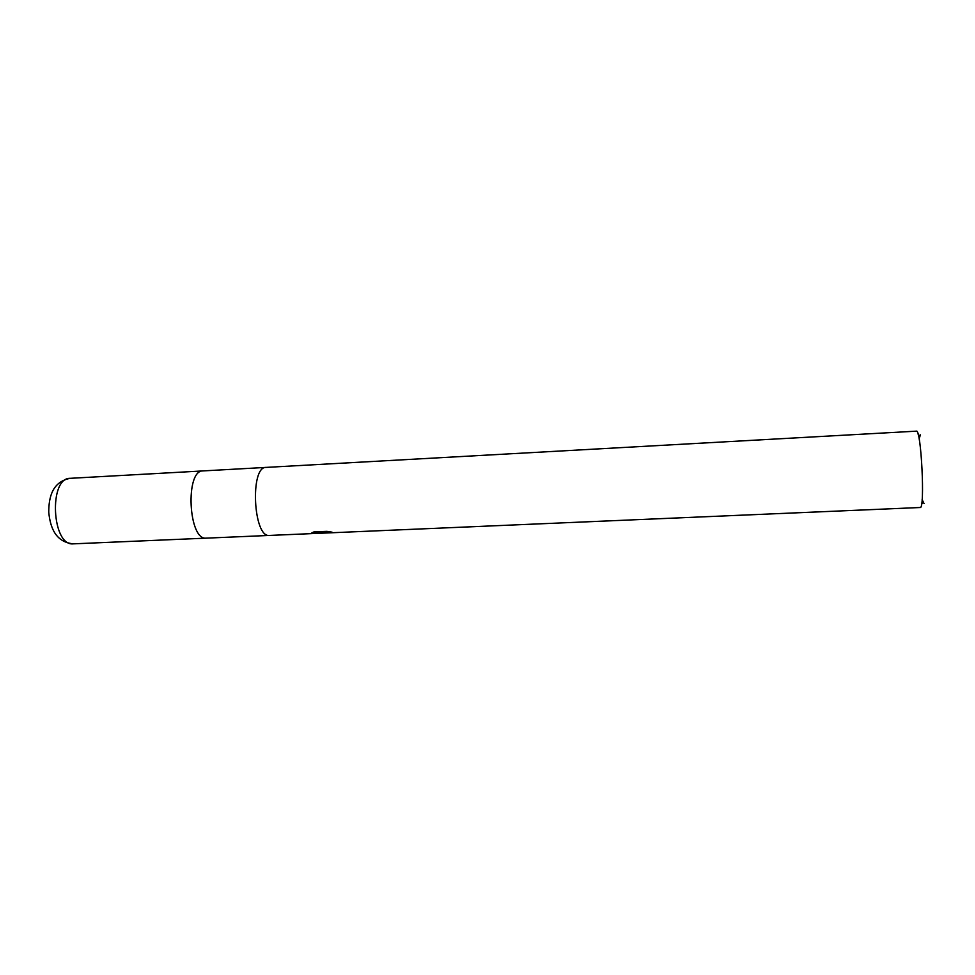 <?xml version="1.0" encoding="UTF-8"?>
<svg xmlns="http://www.w3.org/2000/svg" width="975" height="975" viewBox="0 0 975 975"><rect width="100%" height="100%" fill="white"/><g stroke="black" fill="none" stroke-linecap="round" stroke-linejoin="round"><path stroke-width="1.46" d="M206.408 538.139L269.405 535.433C253.268 537.968 249.795 466.269 266.114 467.403L916.402 431.157C921.217 428.549 925.226 509.425 920.193 507.512L269.417 535.433C253.268 537.981 249.795 466.269 266.114 467.403M206.359 538.139L206.298 538.139C188.37 540.735 184.945 469.913 203.044 470.913L266.053 467.403M311.781 532.923L313.926 531.911L326.881 531.351L332.048 532.167L312.073 533.605L322.225 532.484L311.781 532.935M321.628 533.191L312.219 533.593M321.592 533.191L320.799 532.655M322.213 532.106L325.979 532.143M325.833 532.813L323.347 533.118M323.273 533.118L326.747 532.972M325.979 532.094L327.576 531.448M313.792 531.96L322.201 531.594L322.225 532.484M313.658 533.386L312.28 533.593M920.4 434.813L919.132 438.835M922.131 499.602L924.02 503.514M73.454 543.843L206.286 538.139C188.37 540.735 184.945 469.913 203.044 470.913M73.381 543.843L73.308 543.843C51.785 546.536 48.47 477.579 70.151 478.323L202.971 470.925M326.003 532.716L325.967 531.838M919.791 435.813L918.17 434.497M923.081 502.552L921.607 504.014M73.259 543.843C55.295 542.027 50.225 527.183 48.75 512.192C48.774 497.153 52.297 481.857 70.151 478.323"/></g></svg>
